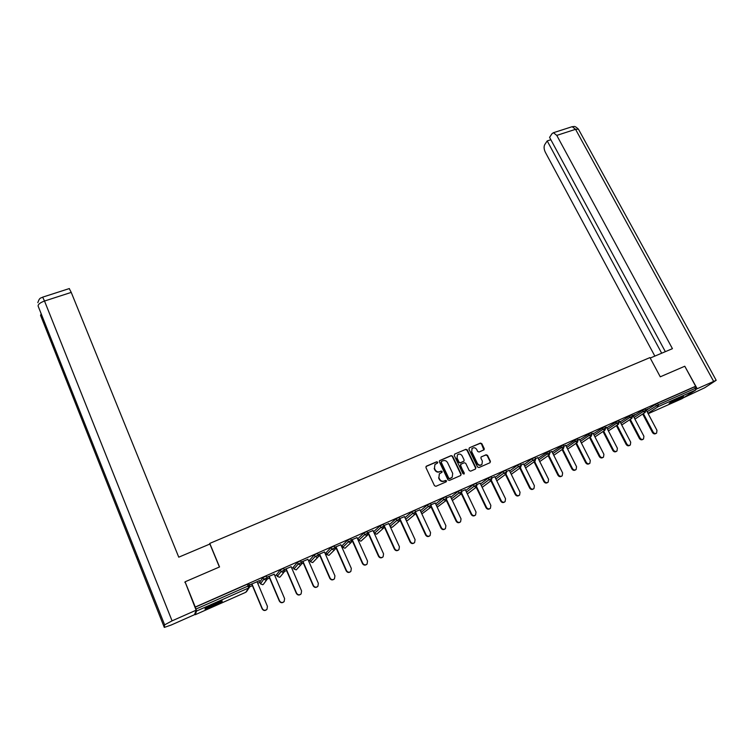 <?xml version="1.0" encoding="UTF-8"?>
<svg xmlns="http://www.w3.org/2000/svg" width="754" height="754" viewBox="0 0 754 754"><rect width="100%" height="100%" fill="white"/><g stroke="black" fill="none" stroke-linecap="round" stroke-linejoin="round"><path stroke-width="1.13" d="M437.688 462.183L436.689 461.768L426.434 466.151L425.935 467.565L434.483 485.708L435.925 486.302L446.198 481.825L446.528 480.826L445.529 480.411L444.2 480.995C442.24 481.608 440.704 480.986 439.591 479.11L438.875 477.602L439.337 473.823L441.995 472.306L442.098 471.486L441.099 471.071L439.771 471.646C437.81 472.258 436.274 471.627 435.171 469.761L434.455 468.262L434.917 464.53L437.593 462.994L437.688 462.183M437.386 463.154L437.405 462.447L436.406 462.042L426.01 466.5M446.198 481.825L446.245 481.08L444.2 480.995M441.787 472.466L441.816 471.75L440.807 471.335L439.771 471.646M679.985 397.575C673.03 400.836 669.401 402.843 669.128 403.588L672.653 402.268C679.552 399.036 683.162 397.038 683.482 396.265L679.985 397.575M214.164 603.935C207.19 607.14 204.174 608.855 205.107 609.091L213.128 606.093C220.027 602.927 223.033 601.211 222.128 600.966L214.164 603.935M471.768 448.828L472.079 448.545C473.823 447.245 475.369 447.565 476.716 449.497L477.659 451.439L479.063 452.023L484.087 449.78L484.238 448.611L481.825 443.663L480.421 443.088L469.393 447.801L468.922 449.186L477.518 466.971L478.931 467.555L489.977 462.739L490.43 461.344L487.508 455.341L486.094 454.756L481.071 457.009L480.929 458.187L482.372 461.175L481.957 464.341C480.213 465.604 478.686 465.275 477.357 463.352L471.702 451.646L472.079 448.545L471.702 451.646M184.909 582.503L185.06 581.815L219.537 566.951L209.772 543.398L649.957 357.584L660.268 376.812L684.783 366.237L695.64 386.237L195.277 607.017L195.955 609.072L248.075 586.037L247.321 584.227L195.201 607.224M185.06 581.815L195.277 607.017M452.579 456.179L451.146 455.595L439.535 460.656L439.394 461.816L447.951 479.846L449.393 480.43L460.675 475.51L461.146 474.096L452.579 456.179L450.854 455.868L439.459 460.751M454.709 454.068L465.868 449.309L467.282 449.884L475.868 467.687L475.406 469.092L470.637 471.165L469.214 470.581L465.727 463.324L464.304 462.739L461.128 464.115L460.656 465.52L464.172 473.927L462.956 473.672L454.238 455.463L454.709 454.068L465.868 449.309M209.772 543.398L209.537 544.181M194.777 613.954L195.22 614.717L196.577 611.013L195.955 609.072M695.64 386.237L694.905 386.708L695.706 390.016L682.021 398.678M368.574 534.237L367.924 534.52M352.542 541.334L351.609 541.74M342.165 545.924L341.477 546.226M336.322 548.507L335.106 549.044M326.077 553.04L325.106 553.474M319.922 555.764L318.414 556.433M309.8 560.25L308.546 560.797M303.334 563.106L301.525 563.907M293.344 567.526L291.798 568.214M286.558 570.533L284.437 571.466M276.69 574.897L274.852 575.707M269.574 578.045L267.142 579.119M259.857 582.352L257.717 583.294M252.401 585.641L249.649 586.866M257.076 581.777L259.489 580.542M259.555 580.684L249.357 585.029M249.414 585.17L251.77 584.124M646.357 410.261L657.469 403.23L658.261 404.719L695.697 388.178M694.905 386.708L657.469 403.23M247.321 584.227L248.829 583.766M633.303 416.048L645.066 408.8M620.127 421.891L631.795 414.662M606.81 427.801L618.384 420.581M593.36 433.776L604.84 426.557M579.769 439.808L591.155 432.608M566.037 445.916L577.319 438.715M552.154 452.08L563.332 444.888M538.13 458.319L549.204 451.128M523.955 464.615L532.079 458.724L534.925 457.433M509.638 470.986L517.621 465.105L520.486 463.804M495.161 477.433L503.003 471.552L505.896 470.251M480.524 483.955L488.224 478.074L491.137 476.764M465.736 490.543L473.286 484.671L476.226 483.352M450.788 497.216L458.187 491.335L461.146 490.006M435.68 503.964L442.918 498.074L445.906 496.735M420.402 510.788L427.471 504.888L430.487 503.549M404.964 517.696L411.863 511.777L414.898 510.43M389.347 524.69L396.067 518.752L399.13 517.385M373.692 531.655L374.446 533.314L373.692 531.655L380.091 525.802L383.192 524.426M357.962 538.62L358.734 540.345L357.962 538.62L363.946 532.927L367.066 531.551M342.071 545.717L347.603 540.137L350.751 538.752M325.982 552.833L331.072 547.432L334.258 546.037M309.706 560.024L314.352 554.812L317.538 553.342L318.329 555.085M293.24 567.31L297.434 562.286L300.686 560.863M276.595 574.671L280.318 569.836L283.598 568.412M259.753 582.116L262.995 577.479L266.313 576.047M274.22 574.209L266.85 577.3M266.907 577.441L268.942 576.537M291.157 566.716L284.135 569.656M284.192 569.798L285.917 569.034M307.905 559.317L301.223 562.107M301.28 562.248L302.693 561.626M324.456 552.003L318.113 554.642M318.169 554.784L319.281 554.294M340.827 544.774L334.804 547.272M334.861 547.404L335.681 547.046M357.01 537.621L351.298 539.977M351.364 540.118L351.892 539.883M373.004 530.552L367.613 532.767M388.828 523.559L383.739 525.642M404.474 516.641L399.686 518.601M419.95 509.808L415.454 511.627M435.247 503.041L431.043 504.737M450.383 496.349L446.462 497.932M465.35 489.742L461.712 491.193M480.166 483.191L476.792 484.53M494.812 476.716L491.712 477.932M509.308 470.317L506.462 471.42M523.644 463.974L521.061 464.964M537.828 457.706L535.5 458.583M551.871 451.505L549.779 452.277M565.754 445.369L563.917 446.029M579.506 439.29L577.894 439.855M593.106 433.277L591.73 433.738M606.565 427.329L605.424 427.688M619.892 421.439L618.968 421.703M633.077 415.614L635.075 414.587L632.38 415.774M646.14 409.846L648.11 408.828L645.65 409.912M434.954 464.483L434.455 468.262M439.488 471.9C437.527 472.513 435.991 471.891 434.888 470.025L434.181 468.526M439.431 473.738L438.875 477.602M443.908 481.24C441.948 481.863 440.411 481.231 439.309 479.365L438.592 477.857M460.741 475.482L460.845 474.351L452.277 456.453M441.599 461.354L441.26 462.334L448.771 478.149L449.78 478.564L452.202 477.225L452.702 473.418L447.565 462.636C446.462 460.779 444.935 460.157 442.984 460.76L441.599 461.354M441.156 461.712L441.26 462.334M451.797 477.593L449.478 478.818L448.479 478.404L440.967 462.607M475.454 469.063L475.548 467.951L466.971 450.166L465.557 449.582M460.647 464.473L460.355 465.784L464.285 473.088M463.946 474.087L463.974 473.352M462.117 455.821C460.76 453.861 459.195 453.55 457.433 454.888L457.047 457.989L459.035 462.136L460.458 462.72L463.955 461.128L464.106 459.949L462.117 455.821M457.452 454.869L457.047 457.989M463.804 461.25L460.157 462.984L458.734 462.409L456.754 458.262M481.57 464.671C479.836 465.849 478.319 465.501 477.037 463.616L471.391 451.929M490.006 462.72L490.1 461.608L487.178 455.604L485.774 455.03L481.382 456.792M483.842 449.959L481.504 443.946L480.1 443.371L469.393 447.801M266.793 609.515C264.984 611.023 263.429 610.797 262.147 608.855L251.704 583.982M262.147 608.855L262.326 608.657C263.627 610.617 265.191 610.825 267.001 609.279L267.425 606.348L257.02 581.645M262.326 608.657L251.921 583.888M283.89 601.815C282.1 603.219 280.592 602.974 279.357 601.079L268.876 576.395M279.357 601.079L279.555 600.872C280.837 602.804 282.373 603.021 284.164 601.532L284.597 598.591L274.154 574.067M279.555 600.872L269.121 576.292M300.808 594.19C299.046 595.519 297.566 595.255 296.36 593.398L285.851 568.902M296.36 593.398L296.586 593.172C297.849 595.076 299.366 595.311 301.129 593.869L301.572 590.919L291.101 566.584M296.586 593.172L286.124 568.78M317.528 586.64C315.794 587.903 314.343 587.62 313.174 585.801L302.637 561.485M313.174 585.801L313.428 585.566C314.663 587.441 316.162 587.686 317.905 586.292L318.348 583.342L307.849 559.185M313.428 585.566L302.929 561.353M334.079 579.166C332.363 580.373 330.94 580.08 329.79 578.29L319.215 554.152M329.79 578.29L330.063 578.054C331.289 579.901 332.759 580.156 334.484 578.799L334.936 575.849L324.399 551.862M330.063 578.054L319.536 554.011M350.44 571.777C348.753 572.936 347.349 572.625 346.218 570.872L335.615 546.914M346.218 570.872L346.51 570.618C347.726 572.446 349.177 572.701 350.874 571.391L351.326 568.441L340.761 544.633M346.51 570.618L335.964 546.754M219.518 601.749L207.312 607.262M206.558 607.686L217.199 603.115M680.24 397.462L671.918 401.59M671.192 401.995L681.013 397.132M219.405 567.008L209.885 544.03L178.755 557.178L71.234 292.392L44.514 301.034L172.072 620.853L196.134 610.203L185.06 581.843M172.072 620.853L164.636 624.849L137.275 555.915L137.577 560.005L164.306 627.413L164.636 624.849M164.306 627.413L171.309 624.972L194.523 614.67L196.134 610.203M69.255 288.584L71.234 292.392M660.268 376.812L650.212 358.056L672.436 348.668L556.772 135.4L553.436 132.713L552.088 133.59L549.572 137.36L665.348 351.666M578.723 129.697L716.187 380.299L704.688 387.773L683.718 397.631M716.187 380.299L696.008 389.262M550.854 139.735L547.206 140.913L544.756 144.598C543.719 146.662 543.917 149.226 545.349 152.28L654.849 356.095M547.206 140.913L661.682 353.211M697.111 388.564L684.811 366.284M366.623 564.454C364.964 565.575 363.569 565.264 362.457 563.53L351.826 539.741M362.457 563.53L362.778 563.266C363.975 565.076 365.407 565.34 367.075 564.067L367.537 561.117L356.944 537.479M362.778 563.266L352.193 539.581M382.627 557.215C380.987 558.309 379.611 557.988 378.508 556.273L367.858 532.663M378.508 556.273L378.857 556C380.035 557.781 381.449 558.054 383.098 556.829L383.56 553.879L372.947 530.411M378.857 556L368.244 532.494M398.451 550.062C396.84 551.117 395.482 550.797 394.389 549.101L384.088 526.49M394.389 549.101L394.757 548.818C395.916 550.58 397.32 550.863 398.951 549.666L399.403 546.716L388.772 523.427M394.757 548.818L384.125 525.472M414.106 542.974C412.513 544.011 411.175 543.681 410.082 542.003L400.044 520.166M410.082 542.003L410.468 541.721C411.627 543.455 413.003 543.738 414.615 542.578L415.077 539.638L404.417 516.509M410.468 541.721L399.818 518.545M429.591 535.962C428.018 536.98 426.689 536.65 425.605 534.991L415.68 513.578M425.605 534.991L426.019 534.69C427.16 536.405 428.526 536.697 430.11 535.566L430.572 532.635L419.884 509.676M426.019 534.69L415.84 512.767M444.907 529.035C443.352 530.024 442.033 529.704 440.958 528.054L431.09 506.971M440.958 528.054L441.392 527.743C442.523 529.44 443.87 529.742 445.435 528.639L445.887 525.717L435.19 502.909M441.392 527.743L431.382 506.377M460.053 522.173C458.517 523.153 457.216 522.824 456.142 521.193L446.311 500.364M456.142 521.193L456.594 520.882C457.716 522.55 459.045 522.852 460.59 521.787L461.043 518.865L450.327 496.226M456.594 520.882L446.679 499.883M475.039 515.387C473.521 516.358 472.23 516.028 471.165 514.407L461.335 493.776M471.165 514.407L471.627 514.087C472.739 515.745 474.059 516.047 475.586 515.001L476.028 512.098L465.293 489.61M471.627 514.087L461.768 493.38M489.864 508.677C488.366 509.629 487.084 509.299 486.019 507.696L476.198 487.263M486.019 507.696L486.5 507.367C487.602 509.007 488.912 509.308 490.42 508.29L490.854 505.397L480.1 483.069M486.5 507.367L476.669 486.905M504.53 502.041C503.041 502.975 501.768 502.654 500.713 501.052L490.901 480.807M500.713 501.052L501.212 500.713C502.305 502.334 503.597 502.654 505.086 501.655L505.519 498.771L494.747 476.594M501.212 500.713L491.401 480.458M519.035 495.472C517.564 496.396 516.301 496.066 515.246 494.483L505.444 474.426M515.246 494.483L515.774 494.134C516.848 495.746 518.13 496.057 519.6 495.086L520.034 492.211L509.242 470.185M515.774 494.134L505.953 474.049L503.785 473.163L503.003 471.552M533.389 488.969C531.938 489.893 530.684 489.563 529.628 487.989L519.836 468.111M529.628 487.989L530.166 487.631C531.24 489.223 532.503 489.544 533.955 488.592L534.388 485.727L523.578 463.851M530.166 487.631L520.364 467.725M547.583 482.532C546.15 483.446 544.906 483.126 543.851 481.561L534.068 461.853M543.851 481.561L544.416 481.193C545.481 482.767 546.725 483.088 548.167 482.164L548.582 479.308L537.772 457.584M544.416 481.193L534.614 461.467M561.636 476.17C560.222 477.075 558.987 476.754 557.932 475.199L548.149 455.661M557.932 475.199L558.507 474.832C559.562 476.387 560.806 476.707 562.22 475.802L562.635 472.965L551.805 451.382M558.507 474.832L548.714 455.265M575.556 469.865L575.528 469.883C574.133 470.769 572.908 470.439 571.862 468.903L562.088 449.525M571.862 468.903L572.456 468.526C573.502 470.072 574.727 470.392 576.131 469.506L576.537 466.679L565.698 445.246M572.456 468.526L562.663 449.13M589.336 463.625L589.279 463.663C587.894 464.53 586.687 464.2 585.641 462.673L575.877 443.456M585.641 462.673L586.254 462.287C587.291 463.814 588.506 464.144 589.892 463.276L590.288 460.468L579.44 439.167M586.254 462.287L576.471 443.05M602.964 457.452L602.88 457.499C601.513 458.357 600.316 458.017 599.279 456.509L589.515 437.452M599.279 456.509L599.901 456.123C600.938 457.631 602.144 457.961 603.511 457.113L603.907 454.313L593.04 433.164M599.901 456.123L590.128 437.037M616.452 451.344L616.348 451.41C615 452.24 613.803 451.91 612.776 450.411L603.021 431.505M612.776 450.411L613.417 450.015C614.453 451.514 615.641 451.844 616.989 451.015L617.375 448.225L606.508 427.207M613.417 450.015L603.643 431.081M629.807 445.294L629.675 445.378C628.336 446.189 627.158 445.859 626.131 444.37L616.386 425.614M626.131 444.37L626.791 443.974C627.818 445.454 628.996 445.793 630.335 444.973L630.712 442.202L619.835 421.326M626.791 443.974L617.026 425.19M643.021 439.309L642.86 439.403C641.541 440.204 640.372 439.865 639.354 438.404L629.609 419.78M639.354 438.404L640.023 437.989C641.051 439.459 642.219 439.799 643.539 438.998L643.907 436.236L633.021 415.492M640.023 437.989L630.269 419.356M656.103 433.39L655.914 433.493C654.613 434.276 653.454 433.946 652.446 432.485L642.7 414.012M652.446 432.485L653.134 432.07C654.142 433.531 655.301 433.87 656.611 433.088L656.97 430.336L646.074 409.724M653.134 432.07L643.369 413.578M195.22 614.717L245.776 592.286L248.632 587.969L196.577 611.013M245.738 592.295L246.615 591.541M246.501 591.702L249.386 587.366L248.632 587.969L248.075 586.037L249.583 585.575M695.706 390.016L658.308 406.576L647.959 413.296M648.176 413.701L682.144 398.621M647.13 411.722L658.261 404.719L658.308 406.576L656.31 405.737L655.518 404.238M248.858 583.719L249.602 585.49M259.744 582.079L260.479 583.822L263.759 579.27L262.995 577.479M248.792 583.681L249.386 587.366L249.612 585.528M260.488 583.85L262.788 584.727L263.495 584.171L266.869 579.647L267.039 577.753L263.759 579.27L266.143 580.212L267.076 577.828M266.341 575.999L267.086 577.753M276.577 574.623L277.312 576.358L281.082 571.617L280.318 569.836M283.627 568.375L284.362 570.184M293.221 567.262L293.966 568.978L298.198 564.049L297.434 562.286M300.705 560.844L301.449 562.55M301.468 562.607L301.214 564.473L301.468 562.607M309.687 559.977L310.422 561.683L315.115 556.565L314.352 554.812M318.348 555.142L318.094 557.008L318.348 555.142M325.954 552.776L326.699 554.473L331.845 549.176L331.072 547.432M335.03 547.762L334.776 549.638L335.03 547.762M342.043 545.66L342.797 547.338L348.367 541.872L347.603 540.137M351.524 540.467L351.27 542.343L351.524 540.467M367.321 535.368L360.93 541.174L358.706 540.288L364.71 534.643L363.946 532.927M383.418 528.252L376.651 534.2L374.446 533.314L380.874 527.498L380.091 525.802M390.101 526.339L396.84 520.439L396.067 518.752M405.718 519.336L412.636 513.455L411.863 511.777M421.156 512.409L428.253 506.556L427.471 504.888M436.434 505.576L443.691 499.723L442.918 498.074M451.552 498.818L458.969 492.975L458.187 491.335M466.5 492.136L474.068 486.302L473.286 484.671M481.288 485.538L489.007 479.695L488.224 478.074M495.925 479.007L503.785 473.163L506.679 471.853M510.401 472.551L518.403 466.698L517.621 465.105M524.727 466.17L532.861 460.308L532.079 458.724M538.903 459.855L547.168 453.983L546.377 452.409M552.927 453.616L561.315 447.725L560.524 446.161M566.801 447.442L575.321 441.533L574.529 439.987M580.542 441.326L589.176 435.416L588.384 433.87M594.133 435.284L602.88 429.356L602.088 427.82M607.583 429.299L616.452 423.352L615.66 421.835M620.9 423.38L629.873 417.424L629.081 415.906M634.086 417.518L643.162 411.543L642.37 410.044M266.285 575.962L267.104 577.79M277.331 576.395L279.611 577.262L280.29 576.735L284.145 572.013L284.333 570.109L281.082 571.617L283.447 572.55L284.39 570.156M300.648 560.788L301.411 562.559L298.198 564.049L300.544 564.982L301.214 564.473M301.119 564.586L296.247 569.883L293.985 569.025M317.538 553.342L318.301 555.085L315.115 556.565L317.453 557.498L318.094 557.008M317.943 557.168L312.693 562.588L310.45 561.73M334.229 545.971L334.993 547.706L331.845 549.176L334.154 550.1L334.776 549.638M334.587 549.826L328.951 555.368L326.727 554.52M350.723 538.686L351.496 540.411L348.367 541.872L350.676 542.786L351.27 542.343M351.044 542.56L345.03 548.233L342.816 547.395M366.604 533.644L364.71 534.643L367 535.557L367.839 533.266L366.604 533.644M383.692 528.007L383.937 526.066L380.874 527.498L383.136 528.413L383.956 526.132M374.917 533.936L374.446 533.314M383.164 524.369L383.965 526.122M398.743 519.44L396.84 520.439L399.092 521.344L399.884 519.016L398.743 519.44M399.337 521.212L392.203 527.3L390.374 526.933M414.87 510.364L415.652 512.041L412.636 513.455L414.87 514.36L415.68 512.098M415.086 514.247L407.584 520.477L406.227 520.439L407.48 520.505M430.459 503.484L431.241 505.152L428.253 506.556L430.477 507.451L431.269 505.208M430.666 507.357L421.976 513.842M445.878 496.679L446.66 498.337L443.691 499.723L445.906 500.628L446.688 498.385M446.066 500.543L437.188 507.169M461.118 489.949L461.9 491.589L458.969 492.975L461.156 493.87L461.929 491.646M461.307 493.795L452.372 500.543M476.198 483.295L476.98 484.926L474.068 486.302L476.245 487.188L477.009 484.973M476.377 487.122L467.357 493.936M491.118 476.707L491.9 478.328L489.007 479.695L491.174 480.581L491.928 478.375M482.174 487.357L491.278 480.524M496.801 480.807L506.028 474.002M505.934 474.04L506.65 471.806L505.868 470.194M520.458 463.757L521.25 465.35L518.403 466.698L520.533 467.574L521.278 465.397M534.897 457.386L535.689 458.969L532.861 460.308L534.982 461.184L535.708 459.016M549.185 451.081L549.968 452.654L547.168 453.983L549.27 454.86L549.996 452.702M563.313 444.841L564.105 446.406L561.315 447.725L563.408 448.592L564.124 446.443M577.291 438.668L578.082 440.223L575.321 441.533L577.394 442.4L578.111 440.261M591.127 432.56L591.918 434.106L589.176 435.416L591.24 436.274L591.947 434.144M604.821 426.519L605.613 428.055L602.88 429.356L604.934 430.214L605.632 428.093M618.365 420.543L619.157 422.061L616.452 423.352L618.487 424.21L619.175 422.099M631.777 414.625L632.568 416.133L629.873 417.424L631.899 418.272L632.587 416.17M645.047 408.762L645.839 410.27L643.162 411.543L645.17 412.391L645.858 410.299M42.667 297.142L44.514 301.034C40.245 302.599 38.105 304.258 38.105 306.03L137.275 555.915M41.14 313.673L40.612 315.474M137.577 560.005L40.528 315.257M713.576 381.27L575.556 129.32L556.772 135.4M553.436 132.713L572.182 126.681C574.529 126.785 574.171 125.239 578.422 129.151L575.556 129.32L572.182 126.681L571.475 126.908M283.57 568.337L284.333 570.109M367.575 535.142L367.811 533.201L367.038 531.485M399.629 520.967L399.884 519.016L399.102 517.329M511.269 474.323L520.618 467.537M525.585 467.914L535.048 461.146M539.751 461.58L549.336 454.822M553.775 455.312L563.464 448.573M567.649 449.111L577.441 442.381M581.381 442.984L591.277 436.255M594.972 436.915L604.962 430.195M608.421 430.92L618.516 424.2M621.739 424.983L631.918 418.263M634.915 419.111L645.188 412.391M37.832 302.674C39.689 296.991 40.895 298.358 42.742 297.123L69.368 288.546"/></g></svg>
